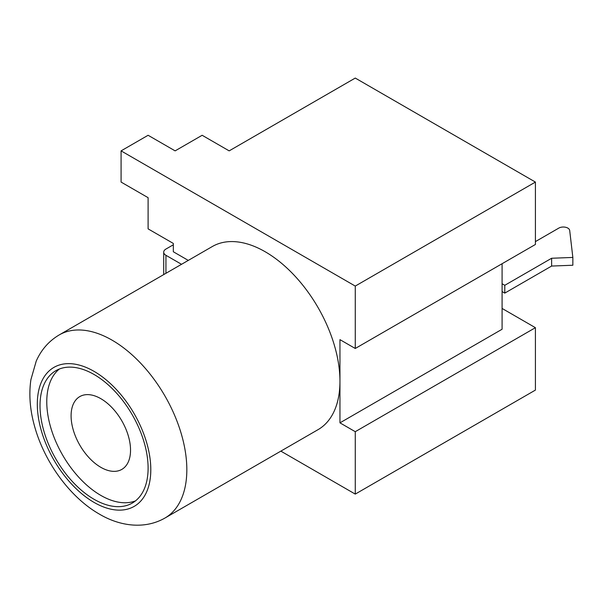 <?xml version="1.0" encoding="UTF-8"?>
<svg xmlns="http://www.w3.org/2000/svg" width="603" height="603" viewBox="0 0 603 603"><rect width="100%" height="100%" fill="white"/><g stroke="black" fill="none" stroke-linecap="round" stroke-linejoin="round"><path stroke-width="0.9" d="M164.936 518.052L318.06 429.645A105.729 61.039 -120 0 0 339.956 381.247A105.729 61.039 -120 0 0 265.199 251.76A105.729 61.039 -120 0 0 212.331 246.521L59.207 334.929A105.729 61.039 60 0 1 112.075 340.16A105.729 61.039 60 0 1 181.141 433.331A105.729 61.039 60 0 1 164.936 518.052C144.155 529.901 119.175 525.899 99.337 514.08C70.528 497.648 45.323 463.315 35.117 428.198C30.082 411.178 28.673 394.995 30.904 379.649L36.225 361.122C41.223 349.793 48.881 341.064 59.207 334.929M94.06 374.486A76.43 44.125 -120 0 0 55.845 370.702A76.43 44.125 -120 0 0 44.132 431.944A76.43 44.125 -120 0 0 94.06 499.292A76.43 44.125 -120 0 0 132.276 503.083A76.43 44.125 -120 0 0 143.989 441.833A76.43 44.125 -120 0 0 94.06 374.486M135.502 500.867A76.43 44.125 60 0 1 100.814 495.395A76.43 44.125 60 0 1 51.85 431.13A76.43 44.125 60 0 1 59.373 369.006M100.814 398.666A42.037 24.271 -120 0 0 79.8 396.586A42.037 24.271 -120 0 0 73.355 430.271A42.037 24.271 -120 0 0 100.814 467.31A42.037 24.271 -120 0 0 121.829 469.398A42.037 24.271 -120 0 0 128.273 435.713A42.037 24.271 -120 0 0 100.814 398.666M502.088 263.722L502.088 283.742L504.786 285.302L551.624 258.257L572.85 257.436L569.692 230.459A6.384 3.686 0 0 0 567.838 228.1A6.384 3.686 0 0 0 558.808 228.1L535.411 241.607M188.294 260.406L173.325 251.76L173.325 243.439L148.104 228.876L148.104 197.678L121.082 182.076L121.082 150.871L355.265 286.078L535.411 182.076L355.265 78.066L229.17 150.871L202.148 135.276L175.126 150.871L148.104 135.276L121.082 150.871M280.847 451.127L355.265 494.098L355.265 431.688L339.956 422.846L339.956 339.647L355.265 348.481L355.265 286.078M502.088 283.742L502.088 329.246L339.956 422.846M355.265 494.098L535.411 390.088L535.411 327.685L502.088 308.442M355.265 348.481L535.411 244.479L535.411 182.076M355.265 431.688L535.411 327.685M173.325 244.795L165.938 249.054A7.643 4.409 0 0 0 163.699 252.175A7.643 4.409 0 0 0 165.938 255.295L181.533 264.302M502.088 291.543L504.786 293.103L551.624 266.059L572.85 265.237L572.85 257.436M504.786 285.302L504.786 293.103M551.624 258.257L551.624 266.059M94.06 502.412A80.252 46.333 -120 0 0 150.803 469.654A80.252 46.333 -120 0 0 94.06 371.365A80.252 46.333 -120 0 0 37.311 404.131A80.252 46.333 -120 0 0 94.06 502.412M165.938 255.295L165.938 273.31M163.699 252.175L163.699 274.599"/></g></svg>
